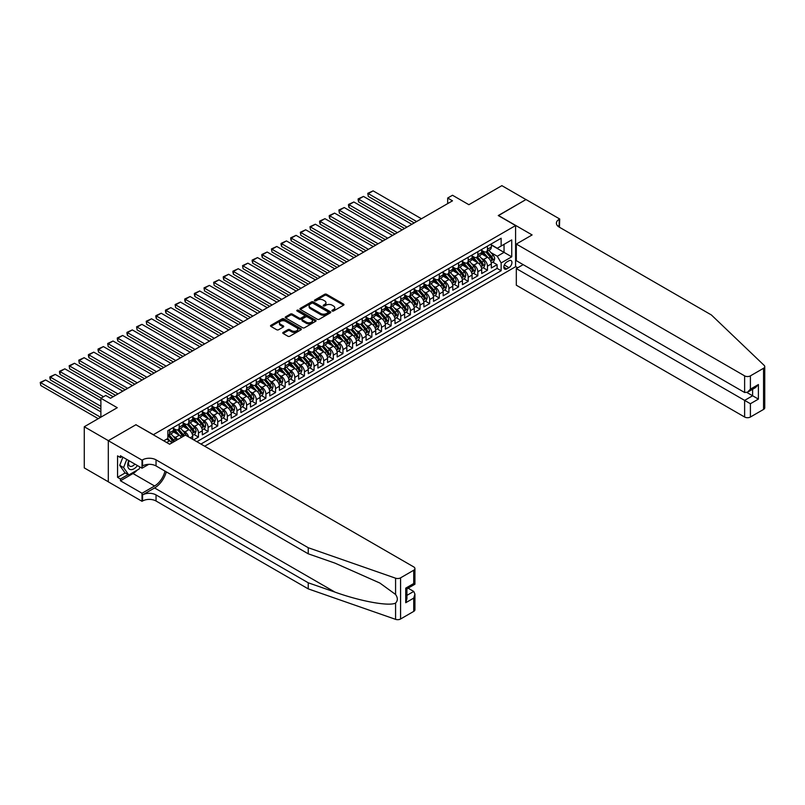 <?xml version="1.0" encoding="UTF-8"?>
<svg xmlns="http://www.w3.org/2000/svg" width="805" height="805" viewBox="0 0 805 805"><rect width="100%" height="100%" fill="white"/><g stroke="black" fill="none" stroke-linecap="round" stroke-linejoin="round"><path stroke-width="1.21" d="M332.213 311.002A0.936 0.543 0 0 0 333.532 311.002L343.584 305.206A1.338 0.775 0 0 0 343.966 304.662A1.338 0.775 0 0 0 343.584 304.109L326.558 294.288A1.338 0.775 0 0 0 324.667 294.288L314.624 300.084A0.936 0.543 0 0 0 315.942 300.849L317.24 300.104A4.277 2.475 0 0 1 323.298 300.104L324.717 300.919A4.277 2.475 0 0 1 325.965 302.67A4.277 2.475 0 0 1 324.717 304.411L323.419 305.165A0.936 0.543 0 0 0 324.737 305.93L326.035 305.175A4.277 2.475 0 0 1 332.093 305.175L333.512 306.001A4.277 2.475 0 0 1 334.759 307.741A4.277 2.475 0 0 1 333.512 309.492L332.213 310.237A0.936 0.543 0 0 0 332.213 311.002L332.213 310.237M283.159 332.395A1.338 0.775 0 0 0 282.766 332.938A1.338 0.775 0 0 0 283.159 333.481L287.928 336.238A1.338 0.775 0 0 0 289.82 336.238L300.979 329.798A1.338 0.775 0 0 0 301.372 329.255A1.338 0.775 0 0 0 300.979 328.702L283.964 318.881A1.338 0.775 0 0 0 282.072 318.881L270.913 325.321A1.338 0.775 0 0 0 270.52 325.864A1.338 0.775 0 0 0 270.913 326.417L276.678 329.738A1.338 0.775 0 0 0 278.57 329.738L283.35 326.991A1.338 0.775 0 0 0 283.742 326.438A1.338 0.775 0 0 0 283.35 325.894L280.482 324.244A3.572 2.063 0 0 1 279.436 322.785A3.572 2.063 0 0 1 281.649 320.873A3.572 2.063 0 0 1 285.544 321.326L296.753 327.796A3.572 2.063 0 0 1 297.8 329.255A3.572 2.063 0 0 1 295.586 331.157A3.572 2.063 0 0 1 291.692 330.714L289.82 329.637A1.338 0.775 0 0 0 287.928 329.637L283.159 332.395L283.159 333.481L287.928 330.744L287.928 329.637M136.055 424.839L153.393 434.68L515.592 225.561L498.255 215.549L525.957 199.56L501.867 185.653L468.872 204.701L452.501 195.253L447.681 198.03L452.501 200.817L110.527 398.254L105.707 395.466L100.887 398.254L100.887 417.161M136.055 424.668L108.353 440.657L84.273 426.751L117.268 407.702L100.887 398.254M317.341 319.263A1.338 0.775 0 0 0 319.233 319.263L330.392 312.823A1.338 0.775 0 0 0 330.785 312.27A1.338 0.775 0 0 0 330.392 311.726L313.366 301.905A1.338 0.775 0 0 0 311.475 301.905L300.315 308.345A1.338 0.775 0 0 0 299.933 308.889A1.338 0.775 0 0 0 300.315 309.432L317.341 319.263M297.427 311.203A0.936 0.543 0 0 1 298.383 311.344L315.671 321.316L304.531 327.746A1.338 0.775 0 0 1 302.64 327.746L285.614 317.925L290.394 315.188L290.394 314.071L285.614 316.828A1.338 0.775 0 0 0 285.222 317.381A1.338 0.775 0 0 0 285.614 317.925L285.614 316.828M290.394 315.188A1.338 0.775 0 0 1 292.285 315.188L292.285 314.071A1.338 0.775 0 0 0 290.394 314.071M292.285 314.071L299.188 318.055A1.338 0.775 0 0 0 301.08 318.055L304.24 316.234A1.338 0.775 0 0 0 304.632 315.681A1.338 0.775 0 0 0 304.24 315.137L297.055 310.992A0.936 0.543 0 0 1 298.383 310.227L315.681 320.219A1.338 0.775 0 0 1 316.073 320.762A1.338 0.775 0 0 1 315.681 321.306L315.681 320.219M108.313 481.782L84.273 467.906L84.273 426.751M193.663 439.852L198.473 437.075L194.096 434.539M192.204 424.939L194.619 426.338A5.454 3.15 60 0 1 198.473 433.01L202.327 430.786L202.327 434.851L208.103 431.51L203.725 428.974M201.834 419.375L204.259 420.774A5.454 3.15 60 0 1 208.103 427.445L211.957 425.221L211.957 429.286L217.742 425.946L213.355 423.42M211.463 413.82L213.889 415.209A5.454 3.15 60 0 1 217.742 421.89L221.596 419.667L221.596 423.722L227.372 420.381L222.995 417.855M221.103 408.256L223.518 409.654A5.454 3.15 60 0 1 227.372 416.326L231.226 414.102L231.226 418.157L237.002 414.827L232.625 412.291M230.733 402.691L233.158 404.09A5.454 3.15 60 0 1 237.002 410.761L240.856 408.538L240.856 412.603L246.642 409.262L242.255 406.736M240.363 397.137L242.788 398.525A5.454 3.15 60 0 1 246.642 405.207L250.496 402.983L250.496 407.038L256.272 403.697L251.895 401.172M250.003 391.572L252.418 392.971A5.454 3.15 60 0 1 256.272 399.642L260.126 397.418L260.126 401.474L265.902 398.143L261.524 395.607M259.633 386.008L262.048 387.406A5.454 3.15 60 0 1 265.902 394.078L269.755 391.854L269.755 395.919L275.541 392.578L271.154 390.043M269.262 380.443L271.688 381.842A5.454 3.15 60 0 1 275.541 388.513L279.395 386.289L279.395 390.355L285.171 387.014L280.784 384.488M278.902 374.889L281.317 376.287A5.454 3.15 60 0 1 285.171 382.959L289.025 380.735L289.025 384.79L294.801 381.459L290.424 378.924M288.532 369.324L290.947 370.723A5.454 3.15 60 0 1 294.801 377.394L298.655 375.17L298.655 379.225L304.441 375.895L300.054 373.359M298.162 363.759L300.587 365.158A5.454 3.15 60 0 1 304.441 371.829L308.295 369.606L308.295 373.671L314.071 370.33L309.684 367.805M307.802 358.205L310.217 359.594A5.454 3.15 60 0 1 314.071 366.275L317.925 364.051L317.925 368.106L323.701 364.766L319.323 362.24M317.432 352.64L319.847 354.039A5.454 3.15 60 0 1 323.701 360.71L327.555 358.487L327.555 362.542L333.34 359.211L328.953 356.675M327.061 347.076L329.487 348.474A5.454 3.15 60 0 1 333.34 355.146L337.194 352.922L337.194 356.987L342.97 353.647L338.583 351.121M336.701 341.511L339.116 342.91A5.454 3.15 60 0 1 342.97 349.591L346.824 347.358L346.824 351.423L352.6 348.082L348.223 345.556M346.331 335.957L348.746 337.355A5.454 3.15 60 0 1 352.6 344.027L356.454 341.803L356.454 345.858L362.24 342.528L357.853 339.992M355.961 330.392L358.386 331.791A5.454 3.15 60 0 1 362.24 338.462L366.094 336.238L366.094 340.294L371.87 336.963L367.483 334.427M365.601 324.828L368.016 326.226A5.454 3.15 60 0 1 371.87 332.898L375.724 330.674L375.724 334.739L381.5 331.398L377.122 328.873M375.231 319.273L377.646 320.662A5.454 3.15 60 0 1 381.5 327.343L385.353 325.119L385.353 329.175L391.139 325.834L386.752 323.308M384.86 313.709L387.286 315.107A5.454 3.15 60 0 1 391.139 321.779L394.993 319.555L394.993 323.61L400.769 320.279L396.382 317.744M394.5 308.144L396.915 309.543A5.454 3.15 60 0 1 400.769 316.214L404.623 313.99L404.623 318.055L410.399 314.715L406.022 312.189M404.13 302.589L406.545 303.978A5.454 3.15 60 0 1 410.399 310.66L414.253 308.426L414.253 312.491L420.039 309.15L415.652 306.625M413.76 297.025L416.185 298.424A5.454 3.15 60 0 1 420.039 305.095L423.893 302.871L423.893 306.926L429.669 303.596L425.282 301.06M423.4 291.46L425.815 292.859A5.454 3.15 60 0 1 429.669 299.53L433.523 297.307L433.523 301.372L439.299 298.031L434.921 295.495M433.03 285.896L435.445 287.294A5.454 3.15 60 0 1 439.299 293.966L443.153 291.742L443.153 295.807L448.938 292.467L444.551 289.941M442.659 280.341L445.085 281.73A5.454 3.15 60 0 1 448.938 288.411L452.792 286.188L452.792 290.243L458.568 286.902L454.181 284.376M452.299 274.777L454.714 276.175A5.454 3.15 60 0 1 458.568 282.847L462.422 280.623L462.422 284.678L468.198 281.348L463.821 278.812M461.929 269.212L464.344 270.611A5.454 3.15 60 0 1 468.198 277.282L472.052 275.058L472.052 279.124L477.838 275.783L473.451 273.257M471.559 263.658L473.984 265.046A5.454 3.15 60 0 1 477.838 271.728L481.692 269.504L481.692 273.559L487.468 270.218L487.468 266.163A5.454 3.15 -120 0 0 483.614 259.492L481.199 258.093M483.081 267.693L487.468 270.218M171.827 442.941A5.454 3.15 -120 0 0 169.573 440.798L166.685 439.127M181.467 437.377A5.454 3.15 -120 0 0 179.203 435.233L173.246 431.792M177.613 439.6A5.454 3.15 60 0 0 175.359 437.457L172.934 436.069M192.697 439.299L192.697 436.35A5.454 3.15 -120 0 0 188.843 429.679L182.886 426.237M188.612 436.944A5.454 3.15 60 0 0 184.989 431.903L182.574 430.504M202.327 430.786A5.454 3.15 -120 0 0 198.473 424.114L192.516 420.673M211.957 425.221A5.454 3.15 -120 0 0 208.103 418.55L202.146 415.108M221.596 419.667A5.454 3.15 -120 0 0 217.742 412.985L211.785 409.554M231.226 414.102A5.454 3.15 -120 0 0 227.372 407.431L221.415 403.989M240.856 408.538A5.454 3.15 -120 0 0 237.002 401.866L231.045 398.425M250.496 402.983A5.454 3.15 -120 0 0 246.642 396.302L240.685 392.86M260.126 397.418A5.454 3.15 -120 0 0 256.272 390.747L250.315 387.306M269.755 391.854A5.454 3.15 -120 0 0 265.902 385.182L259.945 381.741M279.395 386.289A5.454 3.15 -120 0 0 275.541 379.618L269.584 376.177M289.025 380.735A5.454 3.15 -120 0 0 285.171 374.053L279.214 370.622M298.655 375.17A5.454 3.15 -120 0 0 294.801 368.499L288.844 365.057M308.295 369.606A5.454 3.15 -120 0 0 304.441 362.934L298.484 359.493M317.925 364.051A5.454 3.15 -120 0 0 314.071 357.37L308.114 353.928M327.555 358.487A5.454 3.15 -120 0 0 323.701 351.815L317.744 348.374M337.194 352.922A5.454 3.15 -120 0 0 333.34 346.251L327.383 342.809M346.824 347.358A5.454 3.15 -120 0 0 342.97 340.686L337.013 337.245M356.454 341.803A5.454 3.15 -120 0 0 352.6 335.122L346.643 331.69M366.094 336.238A5.454 3.15 -120 0 0 362.24 329.567L356.283 326.126M375.724 330.674A5.454 3.15 -120 0 0 371.87 324.002L365.913 320.561M385.353 325.119A5.454 3.15 -120 0 0 381.5 318.438L375.543 315.007M394.993 319.555A5.454 3.15 -120 0 0 391.139 312.883L385.182 309.442M404.623 313.99A5.454 3.15 -120 0 0 400.769 307.319L394.812 303.877M414.253 308.426A5.454 3.15 -120 0 0 410.399 301.754L404.442 298.313M423.893 302.871A5.454 3.15 -120 0 0 420.039 296.19L414.082 292.758M433.523 297.307A5.454 3.15 -120 0 0 429.669 290.635L423.712 287.194M443.153 291.742A5.454 3.15 -120 0 0 439.299 285.071L433.342 281.629M452.792 286.188A5.454 3.15 -120 0 0 448.938 279.506L442.981 276.075M462.422 280.623A5.454 3.15 -120 0 0 458.568 273.952L452.611 270.51M472.052 275.058A5.454 3.15 -120 0 0 468.198 268.387L462.241 264.946M481.692 269.504A5.454 3.15 -120 0 0 477.838 262.822L471.881 259.381M508.951 260.77L506.828 261.987A4.226 2.435 120 0 0 504.071 265.71A4.226 2.435 120 0 0 504.715 269.101A4.226 2.435 120 0 0 506.828 268.89L508.951 267.663A4.226 2.435 120 0 0 511.708 263.939A4.226 2.435 120 0 0 511.064 260.558A4.226 2.435 120 0 0 508.951 260.77M204.691 446.222L515.592 266.717L515.592 225.561M200.928 444.048L501.143 270.722L501.143 262.933L497.289 256.262L490.829 252.529M163.747 440.828L167.843 438.463L167.843 430.675L501.143 238.24L501.143 246.028L511.739 239.91L511.739 256.815L501.143 262.933M173.427 428.341L175.359 429.447A5.454 3.15 60 0 0 178.076 429.719L181.93 427.495A5.454 3.15 -120 0 0 183.057 425L183.057 421.89M183.057 422.776L184.989 423.893A5.454 3.15 60 0 0 187.716 424.155L191.57 421.931A5.454 3.15 -120 0 0 192.697 419.445L192.697 416.326M192.697 417.211L194.619 418.328A5.454 3.15 60 0 0 197.346 418.6L201.2 416.376A5.454 3.15 -120 0 0 202.327 413.881L202.327 410.761M202.327 411.657L204.259 412.764A5.454 3.15 60 0 0 206.976 413.035L210.83 410.812A5.454 3.15 -120 0 0 211.957 408.316L211.957 405.207M211.957 406.092L213.889 407.209A5.454 3.15 60 0 0 216.615 407.471L220.469 405.247A5.454 3.15 -120 0 0 221.596 402.752L221.596 399.642M221.596 400.528L223.518 401.645A5.454 3.15 60 0 0 226.245 401.916L230.099 399.693A5.454 3.15 -120 0 0 231.226 397.197L231.226 394.078M231.226 394.973L233.158 396.08A5.454 3.15 60 0 0 235.875 396.352L239.729 394.128A5.454 3.15 -120 0 0 240.856 391.633L240.856 388.513M240.856 389.409L242.788 390.516A5.454 3.15 60 0 0 245.515 390.787L249.369 388.563A5.454 3.15 -120 0 0 250.496 386.068L250.496 382.959M250.496 383.844L252.418 384.961A5.454 3.15 60 0 0 255.145 385.233L258.999 382.999A5.454 3.15 -120 0 0 260.126 380.513L260.126 377.394M260.126 378.28L262.048 379.397A5.454 3.15 60 0 0 264.775 379.668L268.629 377.444A5.454 3.15 -120 0 0 269.755 374.949L269.755 371.829M269.755 372.725L271.688 373.832A5.454 3.15 60 0 0 274.414 374.104L278.268 371.88A5.454 3.15 -120 0 0 279.395 369.384L279.395 366.275M279.395 367.161L281.317 368.277A5.454 3.15 60 0 0 284.044 368.539L287.898 366.315A5.454 3.15 -120 0 0 289.025 363.82L289.025 360.71M289.025 361.596L290.947 362.713A5.454 3.15 60 0 0 293.674 362.985L297.528 360.761A5.454 3.15 -120 0 0 298.655 358.265L298.655 355.146M298.655 356.041L300.587 357.148A5.454 3.15 60 0 0 303.314 357.42L307.168 355.196A5.454 3.15 -120 0 0 308.295 352.701L308.295 349.581M308.295 350.477L310.217 351.584A5.454 3.15 60 0 0 312.944 351.855L316.798 349.632A5.454 3.15 -120 0 0 317.925 347.136L317.925 344.027M317.925 344.912L319.847 346.029A5.454 3.15 60 0 0 322.574 346.301L326.428 344.067A5.454 3.15 -120 0 0 327.555 341.582L327.555 338.462M327.555 339.358L329.487 340.465A5.454 3.15 60 0 0 332.213 340.736L336.057 338.513A5.454 3.15 -120 0 0 337.194 336.017L337.194 332.898M337.194 333.793L339.116 334.9A5.454 3.15 60 0 0 341.843 335.172L345.697 332.948A5.454 3.15 -120 0 0 346.824 330.452L346.824 327.343M346.824 328.229L348.746 329.346A5.454 3.15 60 0 0 351.473 329.607L355.327 327.383A5.454 3.15 -120 0 0 356.454 324.888L356.454 321.779M356.454 322.664L358.386 323.781A5.454 3.15 60 0 0 361.113 324.053L364.957 321.829A5.454 3.15 -120 0 0 366.094 319.333L366.094 316.214M366.094 317.11L368.016 318.217A5.454 3.15 60 0 0 370.743 318.488L374.597 316.264A5.454 3.15 -120 0 0 375.724 313.769L375.724 310.66M375.724 311.545L377.646 312.662A5.454 3.15 60 0 0 380.373 312.924L384.226 310.7A5.454 3.15 -120 0 0 385.353 308.204L385.353 305.095M385.353 305.981L387.286 307.097A5.454 3.15 60 0 0 390.012 307.369L393.856 305.145A5.454 3.15 -120 0 0 394.993 302.65L394.993 299.53M394.993 300.426L396.915 301.533A5.454 3.15 60 0 0 399.642 301.805L403.496 299.581A5.454 3.15 -120 0 0 404.623 297.085L404.623 293.966M404.623 294.861L406.545 295.968A5.454 3.15 60 0 0 409.272 296.24L413.126 294.016A5.454 3.15 -120 0 0 414.253 291.521L414.253 288.411M414.253 289.297L416.185 290.414A5.454 3.15 60 0 0 418.912 290.675L422.756 288.452A5.454 3.15 -120 0 0 423.893 285.956L423.893 282.847M423.893 283.732L425.815 284.849A5.454 3.15 60 0 0 428.542 285.121L432.396 282.897A5.454 3.15 -120 0 0 433.523 280.402L433.523 277.282M433.523 278.178L435.445 279.285A5.454 3.15 60 0 0 438.172 279.556L442.026 277.333A5.454 3.15 -120 0 0 443.153 274.837L443.153 271.728M443.153 272.613L445.085 273.73A5.454 3.15 60 0 0 447.811 273.992L451.655 271.768A5.454 3.15 -120 0 0 452.792 269.273L452.792 266.163M452.792 267.049L454.714 268.166A5.454 3.15 60 0 0 457.441 268.437L461.295 266.214A5.454 3.15 -120 0 0 462.422 263.718L462.422 260.599M462.422 261.494L464.344 262.601A5.454 3.15 60 0 0 467.071 262.873L470.925 260.649A5.454 3.15 -120 0 0 472.052 258.153L472.052 255.034M472.052 255.93L473.984 257.037A5.454 3.15 60 0 0 476.701 257.308L480.555 255.084A5.454 3.15 -120 0 0 481.692 252.589L481.692 249.48M196.883 441.714L497.098 268.387L497.098 264.664L491.322 267.995L491.322 263.939A5.454 3.15 -120 0 0 487.468 257.268L481.511 253.827M481.692 250.365L483.614 251.482A5.454 3.15 -120 0 0 486.341 251.754A5.454 3.15 -120 0 0 487.468 249.258L487.468 246.139M486.341 251.754L490.195 249.52A5.454 3.15 -120 0 0 491.322 247.034L491.322 243.915M169.573 429.669L169.573 432.788A5.454 3.15 60 0 1 168.446 435.284A5.454 3.15 60 0 1 167.843 435.505M168.446 435.284L172.3 433.06A5.454 3.15 -120 0 0 173.427 430.564L173.427 427.445M179.203 424.114L179.203 427.224A5.454 3.15 60 0 1 178.076 429.719M188.843 418.55L188.843 421.669A5.454 3.15 60 0 1 187.716 424.155M198.473 412.985L198.473 416.105A5.454 3.15 60 0 1 197.346 418.6M208.103 407.431L208.103 410.54A5.454 3.15 60 0 1 206.976 413.035M217.742 401.866L217.742 404.975A5.454 3.15 60 0 1 216.615 407.471M227.372 396.302L227.372 399.421A5.454 3.15 60 0 1 226.245 401.916M237.002 390.747L237.002 393.856A5.454 3.15 60 0 1 235.875 396.352M246.642 385.182L246.642 388.292A5.454 3.15 60 0 1 245.515 390.787M256.272 379.618L256.272 382.737A5.454 3.15 60 0 1 255.145 385.233M265.902 374.053L265.902 377.173A5.454 3.15 60 0 1 264.775 379.668M275.541 368.499L275.541 371.608A5.454 3.15 60 0 1 274.414 374.104M285.171 362.934L285.171 366.054A5.454 3.15 60 0 1 284.044 368.539M294.801 357.37L294.801 360.489A5.454 3.15 60 0 1 293.674 362.985M304.441 351.815L304.441 354.925A5.454 3.15 60 0 1 303.314 357.42M314.071 346.251L314.071 349.36A5.454 3.15 60 0 1 312.944 351.855M323.701 340.686L323.701 343.805A5.454 3.15 60 0 1 322.574 346.301M333.34 335.122L333.34 338.241A5.454 3.15 60 0 1 332.213 340.736M342.97 329.567L342.97 332.676A5.454 3.15 60 0 1 341.843 335.172M352.6 324.002L352.6 327.122A5.454 3.15 60 0 1 351.473 329.607M362.24 318.438L362.24 321.557A5.454 3.15 60 0 1 361.113 324.053M371.87 312.883L371.87 315.993A5.454 3.15 60 0 1 370.743 318.488M381.5 307.319L381.5 310.428A5.454 3.15 60 0 1 380.373 312.924M391.139 301.754L391.139 304.874A5.454 3.15 60 0 1 390.012 307.369M400.769 296.19L400.769 299.309A5.454 3.15 60 0 1 399.642 301.805M410.399 290.635L410.399 293.745A5.454 3.15 60 0 1 409.272 296.24M420.039 285.071L420.039 288.19A5.454 3.15 60 0 1 418.912 290.675M429.669 279.506L429.669 282.625A5.454 3.15 60 0 1 428.542 285.121M439.299 273.952L439.299 277.061A5.454 3.15 60 0 1 438.172 279.556M448.938 268.387L448.938 271.496A5.454 3.15 60 0 1 447.811 273.992M458.568 262.822L458.568 265.942A5.454 3.15 60 0 1 457.441 268.437M468.198 257.268L468.198 260.377A5.454 3.15 60 0 1 467.071 262.873M477.838 251.703L477.838 254.813A5.454 3.15 60 0 1 476.701 257.308M477.838 271.728L477.838 275.783M468.198 277.282L468.198 281.348M458.568 282.847L458.568 286.902M448.938 288.411L448.938 292.467M439.299 293.966L439.299 298.031M429.669 299.53L429.669 303.596M420.039 305.095L420.039 309.15M410.399 310.66L410.399 314.715M400.769 316.214L400.769 320.279M391.139 321.779L391.139 325.834M381.5 327.343L381.5 331.398M371.87 332.898L371.87 336.963M362.24 338.462L362.24 342.528M352.6 344.027L352.6 348.082M342.97 349.591L342.97 353.647M333.34 355.146L333.34 359.211M323.701 360.71L323.701 364.766M314.071 366.275L314.071 370.33M304.441 371.829L304.441 375.895M294.801 377.394L294.801 381.459M285.171 382.959L285.171 387.014M275.541 388.513L275.541 392.578M265.902 394.078L265.902 398.143M256.272 399.642L256.272 403.697M246.642 405.207L246.642 409.262M237.002 410.761L237.002 414.827M227.372 416.326L227.372 420.381M217.742 421.89L217.742 425.946M208.103 427.445L208.103 431.51M198.473 433.01L198.473 437.075M497.289 256.262L504.041 252.368L504.041 244.358L511.739 239.91M491.322 245.032L511.739 256.815M491.322 244.801L497.289 248.252L501.143 246.028M447.681 198.03L447.681 203.595M492.72 262.128L497.098 264.664M497.098 268.387L501.143 270.722M332.586 311.132L333.512 310.599A4.277 2.475 0 0 0 334.759 308.858L334.759 307.741M325.965 302.67L325.965 303.777A4.277 2.475 0 0 1 324.717 305.528L323.791 306.061M343.584 304.109L343.584 305.206L326.558 295.395A1.338 0.775 0 0 0 324.667 295.395L314.997 300.979M330.372 312.833L313.366 303.012A1.338 0.775 0 0 0 311.475 303.012L300.335 309.442L300.315 308.345M328.027 312.652A0.936 0.543 0 0 0 328.027 311.887L313.085 303.264A0.936 0.543 0 0 0 311.756 303.264L310.388 304.059A4.277 2.475 0 0 0 309.14 305.809A4.277 2.475 0 0 0 310.388 307.55L320.601 313.447A4.277 2.475 0 0 0 326.649 313.447L328.027 312.652L328.027 313.769A0.936 0.543 0 0 0 328.299 313.387L328.299 312.27M309.14 305.809L309.14 306.916A4.277 2.475 0 0 0 310.388 308.667L310.388 307.55M328.027 313.769L326.649 314.564A4.277 2.475 0 0 1 320.601 314.564L310.388 308.667M292.285 315.188L299.188 319.172A1.338 0.775 0 0 0 301.08 319.172L304.24 317.341A1.338 0.775 0 0 0 304.632 316.798L304.632 315.681M306.353 322.191A3.572 2.063 0 0 0 310.247 322.644A3.572 2.063 0 0 0 312.451 320.732A3.572 2.063 0 0 0 311.404 319.273L307.46 316.999A1.338 0.775 0 0 0 305.568 316.999L302.398 318.82A1.338 0.775 0 0 0 302.006 319.374A1.338 0.775 0 0 0 302.398 319.917L306.353 322.191L306.353 323.308A3.572 2.063 0 0 0 310.247 323.751A3.572 2.063 0 0 0 312.451 321.849L312.451 320.732M302.006 319.374L302.006 320.481A1.338 0.775 0 0 0 302.398 321.024L302.398 319.917M306.353 323.308L302.398 321.024M297.8 329.255L297.8 330.362A3.572 2.063 0 0 1 295.586 332.274A3.572 2.063 0 0 1 291.692 331.821L289.82 330.744A1.338 0.775 0 0 0 287.928 330.744M279.436 322.785L279.436 323.892A3.572 2.063 0 0 0 280.482 325.351L280.482 324.244M283.33 327.001L280.482 325.351M300.979 328.702L300.979 329.798L283.964 319.988A1.338 0.775 0 0 0 282.072 319.988L270.933 326.428L270.913 325.321M491.241 262.983L493.727 261.545L494.693 258.767A3.612 2.083 -120 0 0 493.284 255.376L488.887 250.275M416.618 221.526L368.308 193.643L373.118 190.855L421.428 218.749M488.001 257.62L482.779 251.573A10.425 6.017 -120 0 0 481.692 250.425M368.308 196.42L367.774 193.331L368.308 196.42L414.203 222.925M485.143 255.92L482.225 252.539A8.654 4.991 -120 0 0 481.692 251.955M485.848 251.945L490.295 257.097A3.612 2.083 60 0 1 491.583 259.582L492.741 258.918A3.612 2.083 -120 0 0 491.453 256.433L487.055 251.331M486.109 251.864L490.889 257.399A1.841 1.067 60 0 1 491.362 258.123L492.741 258.918M367.774 193.331L373.118 190.855M128.77 460.561A8.855 5.112 120 0 0 130.853 469.637A8.855 5.112 120 0 0 137.454 465.582M129.072 460.732A6.058 3.502 120 0 0 129.806 466.165A6.058 3.502 120 0 0 130.692 466.437A6.058 3.502 120 0 0 134.878 464.093M139.939 467.011L139.185 468.973L128.78 474.97L124.926 472.746L119.724 465.35L122.903 457.17M128.78 474.97L123.578 467.574L126.747 459.403M119.724 465.35L123.578 467.574M523.159 264.634L516.317 268.578L516.317 285.212L744.625 417.02L744.625 400.387L752.615 395.778L752.615 389.258M516.317 268.578L750.401 403.728L750.401 417.02L763.553 409.433L763.553 368.277A4.085 2.355 0 0 0 764.75 366.607A4.085 2.355 0 0 0 764.156 365.379L711.389 314.966L559.183 227.091A9.539 5.504 180 0 1 556.396 223.196A9.539 5.504 180 0 1 559.183 219.302L559.717 219L525.997 199.529L498.406 215.629M498.406 215.468L532.115 234.929L516.317 244.056L744.625 375.865A4.085 2.355 0 0 0 750.401 375.865L763.553 368.277M559.717 219L559.425 227.231M515.592 266.556L517.716 267.773M516.317 244.056L516.317 260.679L744.625 392.498L744.625 375.865M764.75 366.607L764.75 407.763A4.085 2.355 180 0 1 763.553 409.433M750.401 417.02A4.085 2.355 180 0 1 744.625 417.02M557.986 226.245A9.539 5.504 180 0 1 559.183 225.39L559.183 219.302M746.939 392.498L758.401 399.109L750.401 403.728M750.401 375.865L750.401 389.157L747.513 392.206L744.625 392.498M750.401 389.157L758.401 384.538L755.513 387.587L747.513 392.206M413.73 611.398L413.73 598.105L414.927 594.08L414.927 609.727A4.085 2.355 180 0 1 413.73 611.398L400.578 618.995A4.085 2.355 180 0 1 395.577 619.347L308.245 588.878L308.245 582.79L156.039 494.914A9.539 5.504 -0 0 0 142.555 494.914L154.59 487.961A17.74 10.244 120 0 0 166.313 471.871M308.245 582.79L335.021 592.128C360.62 601.355 389.207 606.517 395.577 603.066C397.891 600.691 397.891 597.823 395.577 594.462L379.859 583.041L335.021 563.148L308.245 553.81L156.039 465.934A9.539 5.504 -0 0 0 142.555 465.934L142.555 459.846L142.022 460.148L108.313 440.687L135.904 424.748L169.624 444.219L185.422 435.092L413.73 566.911A4.085 2.355 -0 0 1 414.927 568.572A4.085 2.355 -0 0 1 413.73 570.242L400.578 577.839L400.578 618.995M308.245 588.878L156.039 501.002A9.539 5.504 -0 0 0 142.555 501.002L142.022 501.304L108.313 481.843L108.313 440.687M308.245 553.81L308.245 547.722L156.039 459.846A9.539 5.504 -0 0 0 142.555 459.846M395.577 594.462L395.577 578.191L308.245 547.722M137.263 470.07A15.325 8.845 -60 0 1 133.016 473.531L120.448 480.786L120.448 479.005L128.106 474.588M121.988 456.646L120.448 457.542L117.56 455.872L117.56 477.335L120.448 479.005M120.448 457.542L120.448 455.761L142.022 468.218L142.022 460.148M142.022 501.304L142.022 493.244L154.59 485.989A15.325 8.845 120 0 0 164.975 471.096M120.448 480.786L142.022 493.244M408.085 588.173L413.73 591.434L414.927 594.08M148.754 464.334L142.022 468.218M395.577 578.191A4.085 2.355 -0 0 0 400.578 577.839M117.56 477.335L125.218 472.917M413.73 598.105L405.73 602.724L406.928 598.699L406.928 588.847L414.927 584.229L414.927 568.572M405.73 602.724L405.73 588.153C407.29 589.049 407.29 589.049 405.73 588.153L413.73 583.534C415.289 584.44 415.289 584.44 413.73 583.534L413.73 570.242M481.611 268.548L484.097 267.109L485.063 264.322A3.612 2.083 -120 0 0 483.654 260.941L479.257 255.839M406.978 227.091L358.678 199.197L363.488 196.42L411.798 224.313M478.371 263.175L473.149 257.137A10.425 6.017 -120 0 0 472.052 255.99M358.678 201.985L358.145 200.002L358.145 198.895L358.678 199.197L358.678 201.985L404.573 228.479M475.503 261.484L472.585 258.103A8.654 4.991 -120 0 0 472.052 257.519M476.218 257.509L480.666 262.661A3.612 2.083 60 0 1 481.954 265.147L483.111 264.483A3.612 2.083 -120 0 0 481.823 261.997L477.425 256.896M476.48 257.419L481.259 262.963A1.841 1.067 60 0 1 481.722 263.678L483.111 264.483M358.145 198.895L363.488 196.42M471.972 274.103L474.467 272.674L475.423 269.886A3.612 2.083 -120 0 0 474.024 266.495L469.617 261.404M397.348 232.655L349.038 204.762L353.858 201.985L402.168 229.868M468.741 268.739L463.519 262.692A10.425 6.017 -120 0 0 462.422 261.555M349.038 207.539L348.515 205.567L348.515 204.46L349.038 204.762L349.038 207.539L394.943 234.044M465.874 267.039L462.956 263.658A8.654 4.991 -120 0 0 462.422 263.084M466.578 263.064L471.036 268.226A3.612 2.083 60 0 1 472.324 270.711L473.481 270.037A3.612 2.083 -120 0 0 472.193 267.552L467.786 262.46M466.84 262.983L471.629 268.518A1.841 1.067 60 0 1 472.092 269.242L473.481 270.037M348.515 204.46L353.858 201.985M462.342 279.667L464.827 278.228L465.793 275.451A3.612 2.083 -120 0 0 464.384 272.06L459.987 266.968M387.718 238.21L339.408 210.326L344.228 207.539L392.528 235.432M459.102 274.304L453.879 268.256A10.425 6.017 -120 0 0 452.792 267.109M339.408 213.104L338.875 210.014L339.408 213.104L385.303 239.608M456.244 272.603L453.326 269.222A8.654 4.991 -120 0 0 452.792 268.639M456.948 268.629L461.396 273.781A3.612 2.083 60 0 1 462.684 276.266L463.841 275.602A3.612 2.083 -120 0 0 462.553 273.116L458.156 268.025M457.21 268.548L461.99 274.082A1.841 1.067 60 0 1 462.462 274.807L463.841 275.602M338.875 210.014L344.228 207.539M452.712 285.232L455.197 283.793L456.163 281.015A3.612 2.083 -120 0 0 454.755 277.624L450.357 272.523M378.078 243.774L329.778 215.881L334.588 213.104L382.898 240.997M449.472 279.858L444.249 273.821A10.425 6.017 -120 0 0 443.153 272.674M329.778 218.668L329.245 216.696L329.245 215.579L329.778 215.881L329.778 218.668L375.673 245.163M446.604 278.168L443.686 274.787A8.654 4.991 -120 0 0 443.153 274.203M447.318 274.193L451.766 279.345A3.612 2.083 60 0 1 453.054 281.831L454.211 281.166A3.612 2.083 -120 0 0 452.923 278.681L448.526 273.579M447.58 274.103L452.36 279.647A1.841 1.067 60 0 1 452.823 280.361L454.211 281.166M329.245 215.579L334.588 213.104M443.072 290.786L445.568 289.357L446.523 286.57A3.612 2.083 -120 0 0 445.125 283.179L440.717 278.087M368.449 249.339L320.138 221.445L324.958 218.668L373.268 246.561M439.842 285.423L434.62 279.375A10.425 6.017 -120 0 0 433.523 278.238M320.138 224.223L319.615 222.25L319.615 221.144L320.138 221.445L320.138 224.223L366.044 250.727M436.974 283.732L434.056 280.351A8.654 4.991 -120 0 0 433.523 279.768M437.679 279.758L442.136 284.91A3.612 2.083 60 0 1 443.424 287.395L444.581 286.731A3.612 2.083 -120 0 0 443.293 284.235L438.886 279.144M437.94 279.667L442.73 285.212A1.841 1.067 60 0 1 443.193 285.926L444.581 286.731M319.615 221.144L324.958 218.668M433.442 296.351L435.928 294.912L436.894 292.135A3.612 2.083 -120 0 0 435.485 288.743L431.088 283.652M358.819 254.903L310.509 227.01L315.329 224.223L363.629 252.116M430.202 290.987L424.98 284.94A10.425 6.017 -120 0 0 423.893 283.793M310.509 229.787L309.975 226.698L310.509 229.787L356.404 256.292M427.344 289.287L424.426 285.906A8.654 4.991 -120 0 0 423.893 285.332M428.049 285.312L432.496 290.464A3.612 2.083 60 0 1 433.784 292.96L434.942 292.285A3.612 2.083 -120 0 0 433.654 289.8L429.256 284.708M428.31 285.232L433.09 290.766A1.841 1.067 60 0 1 433.563 291.491L434.942 292.285M309.975 226.698L315.329 224.223M423.812 301.915L426.298 300.476L427.264 297.699A3.612 2.083 -120 0 0 425.855 294.308L421.458 289.206M349.179 260.458L300.879 232.575L305.689 229.787L353.999 257.68M420.572 296.552L415.35 290.504A10.425 6.017 -120 0 0 414.253 289.357M300.879 235.352L300.346 232.263L300.879 235.352L346.774 261.856M417.704 294.851L414.786 291.47A8.654 4.991 -120 0 0 414.253 290.887M418.419 290.877L422.867 296.029A3.612 2.083 60 0 1 424.155 298.514L425.312 297.85A3.612 2.083 -120 0 0 424.024 295.365L419.626 290.263M418.68 290.796L423.46 296.331A1.841 1.067 60 0 1 423.923 297.045L425.312 297.85M300.346 232.263L305.689 229.787M414.173 307.48L416.668 306.041L417.624 303.254A3.612 2.083 -120 0 0 416.225 299.873L411.818 294.771M339.549 266.022L291.239 238.129L296.059 235.352L344.369 263.245M410.942 302.106L405.72 296.069A10.425 6.017 -120 0 0 404.623 294.922M291.239 240.916L290.716 238.934L290.716 237.827L291.239 238.129L291.239 240.916L337.144 267.411M408.075 300.416L405.156 297.035A8.654 4.991 -120 0 0 404.623 296.451M408.779 296.441L413.237 301.593A3.612 2.083 60 0 1 414.525 304.079L415.682 303.415A3.612 2.083 -120 0 0 414.394 300.929L409.987 295.827M409.041 296.351L413.83 301.895A1.841 1.067 60 0 1 414.293 302.61L415.682 303.415M290.716 237.827L296.059 235.352M404.543 313.034L407.028 311.605L407.994 308.818A3.612 2.083 -120 0 0 406.585 305.427L402.188 300.335M329.919 271.587L281.609 243.694L286.429 240.916L334.739 268.8M401.303 307.671L396.08 301.623A10.425 6.017 -120 0 0 394.993 300.476M281.609 246.471L281.076 244.499L281.076 243.392L281.609 243.694L281.609 246.471L327.514 272.976M398.445 305.97L395.527 302.589A8.654 4.991 -120 0 0 394.993 302.016M399.149 301.996L403.607 307.158A3.612 2.083 60 0 1 404.885 309.643L406.042 308.969A3.612 2.083 -120 0 0 404.754 306.484L400.357 301.392M399.411 301.915L404.191 307.45A1.841 1.067 60 0 1 404.663 308.174L406.042 308.969M281.076 243.392L286.429 240.916M394.913 318.599L397.398 317.16L398.364 314.383A3.612 2.083 -120 0 0 396.956 310.992L392.558 305.9M320.289 277.141L271.979 249.258L276.789 246.471L325.099 274.364M391.673 313.236L386.45 307.188A10.425 6.017 -120 0 0 385.353 306.041M271.979 252.035L271.446 248.946L271.979 252.035L317.874 278.54M388.805 311.535L385.887 308.154A8.654 4.991 -120 0 0 385.353 307.57M389.519 307.56L393.967 312.712A3.612 2.083 60 0 1 395.255 315.198L396.412 314.534A3.612 2.083 -120 0 0 395.124 312.048L390.727 306.957M389.781 307.48L394.561 313.014A1.841 1.067 60 0 1 395.024 313.739L396.412 314.534M271.446 248.946L276.789 246.471M385.273 324.163L387.769 322.725L388.724 319.947A3.612 2.083 -120 0 0 387.326 316.556L382.918 311.454M310.65 282.706L262.339 254.813L267.159 252.035L315.469 279.929M382.043 318.79L376.821 312.753A10.425 6.017 -120 0 0 375.724 311.605M262.339 257.6L261.816 255.618L261.816 254.511L262.339 254.813L262.339 257.6L308.245 284.095M379.175 317.1L376.257 313.719A8.654 4.991 -120 0 0 375.724 313.135M379.88 313.125L384.337 318.277A3.612 2.083 60 0 1 385.625 320.762L386.782 320.098A3.612 2.083 -120 0 0 385.494 317.613L381.087 312.511M380.141 313.034L384.931 318.579A1.841 1.067 60 0 1 385.394 319.293L386.782 320.098M261.816 254.511L267.159 252.035M375.643 329.718L378.129 328.289L379.095 325.502A3.612 2.083 -120 0 0 377.686 322.111L373.289 317.019M301.02 288.271L252.71 260.377L257.53 257.6L305.84 285.493M372.403 324.355L367.191 318.307A10.425 6.017 -120 0 0 366.094 317.17M252.71 263.154L252.176 261.182L252.176 260.075L252.71 260.377L252.71 263.154L298.615 289.659M369.545 322.664L366.627 319.283A8.654 4.991 -120 0 0 366.094 318.7M370.25 318.679L374.707 323.841A3.612 2.083 60 0 1 375.985 326.327L377.143 325.663A3.612 2.083 -120 0 0 375.855 323.167L371.457 318.076M370.511 318.599L375.291 324.143A1.841 1.067 60 0 1 375.764 324.858L377.143 325.663M252.176 260.075L257.53 257.6M366.013 335.283L368.499 333.844L369.465 331.066A3.612 2.083 -120 0 0 368.056 327.675L363.659 322.584M291.39 293.835L243.08 265.942L247.89 263.154L296.2 291.048M362.773 329.919L357.551 323.872A10.425 6.017 -120 0 0 356.454 322.725M243.08 268.719L242.547 265.63L243.08 268.719L288.975 295.224M359.905 328.219L356.987 324.838A8.654 4.991 -120 0 0 356.454 324.264M360.62 324.244L365.068 329.396A3.612 2.083 60 0 1 366.356 331.891L367.513 331.217A3.612 2.083 -120 0 0 366.225 328.732L361.827 323.64M360.882 324.163L365.661 329.698A1.841 1.067 60 0 1 366.124 330.422L367.513 331.217M242.547 265.63L247.89 263.154M356.374 340.847L358.869 339.408L359.825 336.631A3.612 2.083 -120 0 0 358.426 333.24L354.019 328.138M281.75 299.39L233.44 271.496L238.26 268.719L286.57 296.612M353.143 335.474L347.921 329.436A10.425 6.017 -120 0 0 346.824 328.289M233.44 274.284L232.917 272.311L232.917 271.194L233.44 271.496L233.44 274.284L279.345 300.778M350.276 333.783L347.358 330.402A8.654 4.991 -120 0 0 346.824 329.819M350.98 329.809L355.438 334.961A3.612 2.083 60 0 1 356.726 337.446L357.883 336.782A3.612 2.083 -120 0 0 356.595 334.296L352.188 329.195M351.242 329.728L356.031 335.262A1.841 1.067 60 0 1 356.494 335.977L357.883 336.782M232.917 271.194L238.26 268.719M346.744 346.412L349.229 344.973L350.195 342.185A3.612 2.083 -120 0 0 348.786 338.804L344.389 333.703M272.12 304.954L223.81 277.061L228.63 274.284L276.94 302.177M343.504 341.038L338.291 335.001A10.425 6.017 -120 0 0 337.194 333.854M223.81 279.848L223.277 277.866L223.277 276.759L223.81 277.061L223.81 279.848L269.715 306.343M340.646 339.348L337.728 335.967A8.654 4.991 -120 0 0 337.194 335.383M341.35 335.373L345.808 340.525A3.612 2.083 60 0 1 347.086 343.011L348.243 342.346A3.612 2.083 -120 0 0 346.955 339.861L342.558 334.759M341.612 335.283L346.402 340.827A1.841 1.067 60 0 1 346.864 341.541L348.243 342.346M223.277 276.759L228.63 274.284M337.114 351.966L339.599 350.527L340.565 347.75A3.612 2.083 -120 0 0 339.157 344.359L334.759 339.267M262.49 310.519L214.18 282.625L218.99 279.848L267.3 307.731M333.874 346.603L328.651 340.555A10.425 6.017 -120 0 0 327.555 339.408M214.18 285.403L213.647 282.314L214.18 285.403L260.075 311.907M331.006 344.902L328.088 341.521A8.654 4.991 -120 0 0 327.555 340.948M331.72 340.928L336.168 346.09A3.612 2.083 60 0 1 337.456 348.575L338.613 347.901A3.612 2.083 -120 0 0 337.325 345.415L332.928 340.324M331.982 340.847L336.762 346.381A1.841 1.067 60 0 1 337.225 347.106L338.613 347.901M213.647 282.314L218.99 279.848M327.474 357.531L329.97 356.092L330.925 353.315A3.612 2.083 -120 0 0 329.527 349.923L325.119 344.832M252.851 316.073L204.54 288.19L209.36 285.403L257.67 313.296M324.244 352.167L319.022 346.12A10.425 6.017 -120 0 0 317.925 344.973M204.54 290.967L204.017 287.878L204.54 290.967L250.446 317.472M321.376 350.467L318.458 347.086A8.654 4.991 -120 0 0 317.925 346.502M322.081 346.492L326.538 351.644A3.612 2.083 60 0 1 327.826 354.13L328.983 353.465A3.612 2.083 -120 0 0 327.695 350.98L323.288 345.888M322.342 346.412L327.132 351.946A1.841 1.067 60 0 1 327.595 352.671L328.983 353.465M204.017 287.878L209.36 285.403M317.844 363.095L320.33 361.656L321.296 358.879A3.612 2.083 -120 0 0 319.887 355.488L315.49 350.386M243.221 321.638L194.911 293.745L199.731 290.967L248.041 318.861M314.604 357.722L309.392 351.684A10.425 6.017 -120 0 0 308.295 350.537M194.911 296.532L194.377 294.55L194.377 293.443L194.911 293.745L194.911 296.532L240.816 323.026M311.746 356.031L308.828 352.65A8.654 4.991 -120 0 0 308.295 352.067M312.451 352.057L316.908 357.209A3.612 2.083 60 0 1 318.186 359.694L319.344 359.03A3.612 2.083 -120 0 0 318.055 356.545L313.658 351.443M312.712 351.966L317.502 357.511A1.841 1.067 60 0 1 317.965 358.225L319.344 359.03M194.377 293.443L199.731 290.967M308.214 368.65L310.7 367.221L311.666 364.434A3.612 2.083 -120 0 0 310.257 361.043L305.86 355.951M233.591 327.202L185.281 299.309L190.091 296.532L238.401 324.415M304.974 363.286L299.752 357.239A10.425 6.017 -120 0 0 298.655 356.102M185.281 302.086L184.748 300.114L184.748 299.007L185.281 299.309L185.281 302.086L231.176 328.591M302.106 361.586L299.188 358.215A8.654 4.991 -120 0 0 298.655 357.631M302.821 357.611L307.269 362.773A3.612 2.083 60 0 1 308.557 365.259L309.714 364.595A3.612 2.083 -120 0 0 308.426 362.099L304.028 357.007M303.083 357.531L307.862 363.065A1.841 1.067 60 0 1 308.325 363.79L309.714 364.595M184.748 299.007L190.091 296.532M298.575 374.214L301.07 372.775L302.026 369.998A3.612 2.083 -120 0 0 300.627 366.607L296.22 361.515M223.951 332.767L175.641 304.874L180.461 302.086L228.771 329.98M295.344 368.851L290.122 362.803A10.425 6.017 -120 0 0 289.025 361.656M175.641 307.651L175.118 304.562L175.641 307.651L221.546 334.156M292.477 367.15L289.559 363.769A8.654 4.991 -120 0 0 289.025 363.186M293.181 363.176L297.639 368.328A3.612 2.083 60 0 1 298.927 370.823L300.084 370.149A3.612 2.083 -120 0 0 298.796 367.664L294.389 362.572M293.443 363.095L298.232 368.63A1.841 1.067 60 0 1 298.695 369.354L300.084 370.149M175.118 304.562L180.461 302.086M288.945 379.779L291.43 378.34L292.396 375.563A3.612 2.083 -120 0 0 290.987 372.172L286.59 367.07M214.321 338.321L166.011 310.428L170.831 307.651L219.141 335.544M285.705 374.406L280.492 368.368A10.425 6.017 -120 0 0 279.395 367.221M166.011 313.215L165.478 311.243L165.478 310.126L166.011 310.428L166.011 313.215L211.916 339.71M282.847 372.715L279.929 369.334A8.654 4.991 -120 0 0 279.395 368.75M283.551 368.74L288.009 373.892A3.612 2.083 60 0 1 289.287 376.378L290.444 375.714A3.612 2.083 -120 0 0 289.156 373.228L284.759 368.127M283.813 368.66L288.603 374.194A1.841 1.067 60 0 1 289.065 374.909L290.444 375.714M165.478 310.126L170.831 307.651M279.315 385.343L281.8 383.905L282.766 381.117A3.612 2.083 -120 0 0 281.358 377.726L276.96 372.635M204.691 343.886L156.381 315.993L161.191 313.215L209.501 341.109M276.075 379.97L270.852 373.933A10.425 6.017 -120 0 0 269.755 372.785M156.381 318.78L155.848 316.798L155.848 315.691L156.381 315.993L156.381 318.78L202.276 345.275M273.207 378.28L270.289 374.899A8.654 4.991 -120 0 0 269.755 374.315M273.921 374.305L278.369 379.457A3.612 2.083 60 0 1 279.657 381.942L280.814 381.278A3.612 2.083 -120 0 0 279.526 378.783L275.129 373.691M274.183 374.214L278.963 379.759A1.841 1.067 60 0 1 279.426 380.473L280.814 381.278M155.848 315.691L161.191 313.215M269.675 390.898L272.171 389.459L273.126 386.682A3.612 2.083 -120 0 0 271.728 383.291L267.32 378.199M195.052 349.45L146.741 321.557L151.561 318.78L199.871 346.663M266.445 385.535L261.223 379.487A10.425 6.017 -120 0 0 260.126 378.34M146.741 324.335L146.218 321.245L146.741 324.335L192.647 350.839M263.577 383.834L260.659 380.453A8.654 4.991 -120 0 0 260.126 379.88M264.281 379.859L268.739 385.021A3.612 2.083 60 0 1 270.027 387.507L271.184 386.833A3.612 2.083 -120 0 0 269.896 384.347L265.489 379.256M264.543 379.779L269.333 385.313A1.841 1.067 60 0 1 269.796 386.038L271.184 386.833M146.218 321.245L151.561 318.78M260.045 396.463L262.531 395.024L263.497 392.246A3.612 2.083 -120 0 0 262.088 388.855L257.691 383.754M185.422 355.005L137.112 327.122L141.932 324.335L190.242 352.228M256.805 391.099L251.593 385.052A10.425 6.017 -120 0 0 250.496 383.905M137.112 329.899L136.578 326.81L137.112 329.899L183.017 356.404M253.947 389.399L251.029 386.018A8.654 4.991 -120 0 0 250.496 385.434M254.652 385.424L259.109 390.576A3.612 2.083 60 0 1 260.387 393.061L261.545 392.397A3.612 2.083 -120 0 0 260.257 389.912L255.859 384.81M254.913 385.343L259.703 390.878A1.841 1.067 60 0 1 260.166 391.602L261.545 392.397M136.578 326.81L141.932 324.335M250.415 402.027L252.901 400.588L253.867 397.801A3.612 2.083 -120 0 0 252.458 394.42L248.061 389.318M175.792 360.57L127.482 332.676L132.292 329.899L180.602 357.792M247.175 396.654L241.953 390.616A10.425 6.017 -120 0 0 240.856 389.469M127.482 335.464L126.949 333.481L126.949 332.374L127.482 332.676L127.482 335.464L173.377 361.958M244.307 394.963L241.389 391.582A8.654 4.991 -120 0 0 240.856 390.999M245.022 390.989L249.47 396.141A3.612 2.083 60 0 1 250.758 398.626L251.915 397.962A3.612 2.083 -120 0 0 250.627 395.476L246.229 390.375M245.284 390.898L250.063 396.442A1.841 1.067 60 0 1 250.526 397.157L251.915 397.962M126.949 332.374L132.292 329.899M240.776 407.582L243.271 406.153L244.227 403.365A3.612 2.083 -120 0 0 242.828 399.974L238.421 394.883M166.152 366.134L117.842 338.241L122.662 335.464L170.972 363.347M237.545 402.218L232.323 396.171A10.425 6.017 -120 0 0 231.226 395.034M117.842 341.018L117.319 339.046L117.319 337.939L117.842 338.241L117.842 341.018L163.747 367.523M234.678 400.518L231.76 397.147A8.654 4.991 -120 0 0 231.226 396.563M235.382 396.543L239.84 401.705A3.612 2.083 60 0 1 241.128 404.191L242.285 403.516A3.612 2.083 -120 0 0 240.997 401.031L236.59 395.939M235.654 396.463L240.433 401.997A1.841 1.067 60 0 1 240.896 402.721L242.285 403.516M117.319 337.939L122.662 335.464M231.146 413.146L233.631 411.707L234.597 408.93A3.612 2.083 -120 0 0 233.188 405.539L228.791 400.447M156.522 371.699L108.212 343.805L113.032 341.018L161.342 368.911M227.906 407.783L222.693 401.735A10.425 6.017 -120 0 0 221.596 400.588M108.212 346.583L107.679 343.494L108.212 346.583L154.117 373.087M225.048 406.082L222.13 402.701A8.654 4.991 -120 0 0 221.596 402.118M225.752 402.108L230.21 407.26A3.612 2.083 60 0 1 231.488 409.755L232.645 409.081A3.612 2.083 -120 0 0 231.357 406.595L226.96 401.504M226.014 402.027L230.804 407.561A1.841 1.067 60 0 1 231.266 408.286L232.645 409.081M107.679 343.494L113.032 341.018M221.516 418.711L224.001 417.272L224.967 414.495A3.612 2.083 -120 0 0 223.559 411.103L219.161 406.002M146.892 377.253L98.582 349.36L103.392 346.583L151.702 374.476M218.276 413.337L213.053 407.3A10.425 6.017 -120 0 0 211.957 406.153M98.582 352.147L98.049 350.175L98.049 349.058L98.582 349.36L98.582 352.147L144.477 378.642M215.408 411.647L212.49 408.266A8.654 4.991 -120 0 0 211.957 407.682M216.122 407.672L220.57 412.824A3.612 2.083 60 0 1 221.858 415.31L223.015 414.645A3.612 2.083 -120 0 0 221.727 412.16L217.33 407.058M216.384 407.582L221.164 413.126A1.841 1.067 60 0 1 221.627 413.84L223.015 414.645M98.049 349.058L103.392 346.583M211.876 424.275L214.371 422.836L215.327 420.049A3.612 2.083 -120 0 0 213.929 416.658L209.521 411.566M137.253 382.818L88.942 354.925L93.762 352.147L142.072 380.041M208.646 418.902L203.424 412.864A10.425 6.017 -120 0 0 202.327 411.717M88.942 357.702L88.419 355.73L88.419 354.623L88.942 354.925L88.942 357.702L134.848 384.206M205.778 417.211L202.86 413.83A8.654 4.991 -120 0 0 202.327 413.247M206.493 413.237L210.94 418.389A3.612 2.083 60 0 1 212.228 420.874L213.385 420.21A3.612 2.083 -120 0 0 212.097 417.715L207.69 412.623M206.754 413.146L211.534 418.691A1.841 1.067 60 0 1 211.997 419.405L213.385 420.21M88.419 354.623L93.762 352.147M202.246 429.83L204.732 428.391L205.698 425.614A3.612 2.083 -120 0 0 204.289 422.223L199.892 417.131M127.623 388.382L79.313 360.489L84.133 357.702L132.443 385.595M199.006 424.466L193.794 418.419A10.425 6.017 -120 0 0 192.697 417.272M79.313 363.266L78.779 360.177L79.313 363.266L125.218 389.771M196.148 422.766L193.23 419.385A8.654 4.991 -120 0 0 192.697 418.811M196.853 418.791L201.31 423.943A3.612 2.083 60 0 1 202.598 426.439L203.746 425.765A3.612 2.083 -120 0 0 202.458 423.279L198.06 418.187M197.114 418.711L201.904 424.245A1.841 1.067 60 0 1 202.367 424.97L203.746 425.765M78.779 360.177L84.133 357.702M192.616 435.394L195.102 433.955L196.068 431.178A3.612 2.083 -120 0 0 194.659 427.787L190.262 422.685M117.993 393.937L69.683 366.054L74.493 363.266L122.803 391.16M189.376 430.031L184.154 423.983A10.425 6.017 -120 0 0 183.057 422.836M69.683 368.831L69.15 365.742L69.683 368.831L115.578 395.336M186.519 428.33L183.59 424.949A8.654 4.991 -120 0 0 183.057 424.366M187.223 424.356L191.671 429.508A3.612 2.083 60 0 1 192.959 431.993L194.116 431.329A3.612 2.083 -120 0 0 192.828 428.844L188.43 423.742M187.484 424.275L192.264 429.81A1.841 1.067 60 0 1 192.727 430.524L194.116 431.329M69.15 365.742L74.493 363.266M186.247 435.575A3.612 2.083 -120 0 0 185.029 433.352L180.622 428.25M103.543 396.724L60.043 371.608L64.863 368.831L113.173 396.724M179.746 435.586L174.524 429.548A10.425 6.017 -120 0 0 173.427 428.401M60.043 374.395L59.52 372.413L59.52 371.306L60.043 371.608L60.043 374.395L101.128 398.113M176.879 433.895L173.961 430.514A8.654 4.991 -120 0 0 173.427 429.93M184.124 435.847A3.612 2.083 -120 0 0 183.198 434.408L178.791 429.307M177.855 429.83L182.634 435.374A1.841 1.067 60 0 1 183.097 436.089L183.399 436.26M177.593 429.92L182.041 435.072A3.612 2.083 60 0 1 182.966 436.511M59.52 371.306L64.863 368.831M176.315 440.355A3.612 2.083 -120 0 0 175.389 438.906L170.992 433.815M100.887 406.314L50.413 377.173L55.233 374.395L100.887 400.749M170.107 441.15L167.802 438.484M50.413 379.95L49.88 377.978L49.88 376.871L50.413 377.173L50.413 379.95L100.887 409.091M174.484 441.412A3.612 2.083 -120 0 0 173.558 439.963L169.161 434.871M168.215 435.394L173.005 440.929A1.841 1.067 60 0 1 173.467 441.653L173.769 441.824M167.953 435.475L172.411 440.637A3.612 2.083 60 0 1 173.327 442.076M49.88 376.871L55.233 374.395M100.645 417.302L40.783 382.737L45.593 379.95L100.887 411.878M40.783 385.515L40.25 382.425L40.783 385.515L98.24 418.691M40.25 382.425L45.593 379.95M166.635 442.488L169.573 440.798M175.359 437.457L179.203 435.233M184.989 431.903L188.843 429.679M194.619 426.338L198.473 424.114M204.259 420.774L208.103 418.55M213.889 415.209L217.742 412.985M223.518 409.654L227.372 407.431M233.158 404.09L237.002 401.866M242.788 398.525L246.642 396.302M252.418 392.971L256.272 390.747M262.048 387.406L265.902 385.182M271.688 381.842L275.541 379.618M281.317 376.287L285.171 374.053M290.947 370.723L294.801 368.499M300.587 365.158L304.441 362.934M310.217 359.594L314.071 357.37M319.847 354.039L323.701 351.815M329.487 348.474L333.34 346.251M339.116 342.91L342.97 340.686M348.746 337.355L352.6 335.122M358.386 331.791L362.24 329.567M368.016 326.226L371.87 324.002M377.646 320.662L381.5 318.438M387.286 315.107L391.139 312.883M396.915 309.543L400.769 307.319M406.545 303.978L410.399 301.754M416.185 298.424L420.039 296.19M425.815 292.859L429.669 290.635M435.445 287.294L439.299 285.071M445.085 281.73L448.938 279.506M454.714 276.175L458.568 273.952M464.344 270.611L468.198 268.387M473.984 265.046L477.838 262.822M483.614 259.492L487.468 257.268M487.468 249.258L491.322 247.034M169.573 432.788L173.427 430.564M179.203 427.224L183.057 425M188.843 421.669L192.697 419.445M198.473 416.105L202.327 413.881M208.103 410.54L211.957 408.316M217.742 404.975L221.596 402.752M227.372 399.421L231.226 397.197M237.002 393.856L240.856 391.633M246.642 388.292L250.496 386.068M256.272 382.737L260.126 380.513M265.902 377.173L269.755 374.949M275.541 371.608L279.395 369.384M285.171 366.054L289.025 363.82M294.801 360.489L298.655 358.265M304.441 354.925L308.295 352.701M314.071 349.36L317.925 347.136M323.701 343.805L327.555 341.582M333.34 338.241L337.194 336.017M342.97 332.676L346.824 330.452M352.6 327.122L356.454 324.888M362.24 321.557L366.094 319.333M371.87 315.993L375.724 313.769M381.5 310.428L385.353 308.204M391.139 304.874L394.993 302.65M400.769 299.309L404.623 297.085M410.399 293.745L414.253 291.521M420.039 288.19L423.893 285.956M429.669 282.625L433.523 280.402M439.299 277.061L443.153 274.837M448.938 271.496L452.792 269.273M458.568 265.942L462.422 263.718M468.198 260.377L472.052 258.153M477.838 254.813L481.692 252.589M487.468 266.163L491.322 263.939M190.141 437.819L192.697 436.35M504.333 264.996L508.951 267.663M503.839 267.159L506.828 268.89M333.512 310.599L333.512 309.492M323.419 305.93L323.419 305.165M324.717 305.528L324.717 304.411M314.624 300.849L314.624 300.084M324.667 295.395L324.667 294.288M326.558 295.395L326.558 294.288M311.475 303.012L311.475 301.905M313.366 303.012L313.366 301.905M330.392 312.823L330.392 311.726M320.601 314.564L320.601 313.447M326.649 314.564L326.649 313.447M299.188 319.172L299.188 318.055M301.08 319.172L301.08 318.055M304.24 317.341L304.24 316.234M298.383 311.344L298.383 310.227M289.82 330.744L289.82 329.637M291.692 331.821L291.692 330.714M283.35 326.991L283.35 325.894M282.072 319.988L282.072 318.881M283.964 319.988L283.964 318.881M490.688 261.132L494.673 258.838M482.779 251.573L483.282 251.281M491.453 256.433L493.284 255.376M488.575 258.093L490.295 257.097M758.401 384.538L758.401 399.109M335.021 592.128L154.59 487.961M156.039 465.934L156.039 459.846M156.039 494.914L156.039 501.002M395.577 619.347L395.577 603.066M142.555 494.914L142.555 501.002M133.016 473.531L154.59 485.989M406.928 595.358L413.73 591.434M481.058 266.697L485.033 264.392M481.823 261.997L483.654 260.941M478.945 263.658L480.666 262.661M471.418 272.251L475.403 269.957M472.193 267.552L474.024 266.495M469.315 269.212L471.036 268.226M461.788 277.816L465.773 275.521M453.879 268.256L454.382 267.974M462.553 273.116L464.384 272.06M459.675 274.777L461.396 273.781M452.158 283.38L456.133 281.086M452.923 278.681L454.755 277.624M450.045 280.341L451.766 279.345M442.529 288.945L446.503 286.64M443.293 284.235L445.125 283.179M440.416 285.906L442.136 284.91M432.889 294.499L436.874 292.205M424.98 284.94L425.483 284.658M433.654 289.8L435.485 288.743M430.776 291.46L432.496 290.464M423.259 300.064L427.234 297.77M424.024 295.365L425.855 294.308M421.146 297.025L422.867 296.029M413.629 305.628L417.604 303.324M414.394 300.929L416.225 299.873M411.516 302.589L413.237 301.593M403.989 311.183L407.974 308.889M396.08 301.623L396.583 301.342M404.754 306.484L406.585 305.427M401.876 308.144L403.607 307.158M394.359 316.747L398.334 314.453M395.124 312.048L396.956 310.992M392.246 313.709L393.967 312.712M384.73 322.312L388.704 320.008M385.494 317.613L387.326 316.556M382.617 319.273L384.337 318.277M375.09 327.866L379.075 325.572M375.855 323.167L377.686 322.111M372.977 324.838L374.707 323.841M365.46 333.431L369.435 331.137M366.225 328.732L368.056 327.675M363.347 330.392L365.068 329.396M355.83 338.996L359.805 336.701M356.595 334.296L358.426 333.24M353.717 335.957L355.438 334.961M346.19 344.56L350.175 342.256M346.955 339.861L348.786 338.804M344.077 341.521L345.808 340.525M336.56 350.115L340.535 347.82M337.325 345.415L339.157 344.359M334.447 347.076L336.168 346.09M326.931 355.679L330.905 353.385M327.695 350.98L329.527 349.923M324.818 352.64L326.538 351.644M317.291 361.244L321.276 358.939M318.055 356.545L319.887 355.488M315.178 358.205L316.908 357.209M307.661 366.798L311.636 364.504M299.752 357.239L300.255 356.957M308.426 362.099L310.257 361.043M305.548 363.759L307.269 362.773M298.031 372.363L302.006 370.069M298.796 367.664L300.627 366.607M295.918 369.324L297.639 368.328M288.391 377.927L292.376 375.633M289.156 373.228L290.987 372.172M286.278 374.889L288.009 373.892M278.761 383.492L282.736 381.188M270.852 373.933L271.355 373.641M279.526 378.783L281.358 377.726M276.648 380.453L278.369 379.457M269.132 389.046L273.106 386.752M269.896 384.347L271.728 383.291M267.019 386.008L268.739 385.021M259.492 394.611L263.476 392.317M260.257 389.912L262.088 388.855M257.379 391.572L259.109 390.576M249.862 400.176L253.837 397.871M241.953 390.616L242.456 390.324M250.627 395.476L252.458 394.42M247.749 397.137L249.47 396.141M240.232 405.73L244.207 403.436M240.997 401.031L242.828 399.974M238.119 402.691L239.84 401.705M230.592 411.295L234.577 409M231.357 406.595L233.188 405.539M228.479 408.256L230.21 407.26M220.962 416.859L224.937 414.565M213.053 407.3L213.556 407.008M221.727 412.16L223.559 411.103M218.849 413.82L220.57 412.824M211.333 422.424L215.307 420.119M212.097 417.715L213.929 416.658M209.22 419.385L210.94 418.389M201.693 427.978L205.678 425.684M202.458 423.279L204.289 422.223M199.58 424.939L201.31 423.943M192.063 433.543L196.038 431.249M184.154 423.983L184.657 423.692M192.828 428.844L194.659 427.787M189.95 430.504L191.671 429.508M183.198 434.408L185.029 433.352M180.32 436.069L182.041 435.072M173.558 439.963L175.389 438.906M170.68 441.623L172.411 440.637"/></g></svg>
